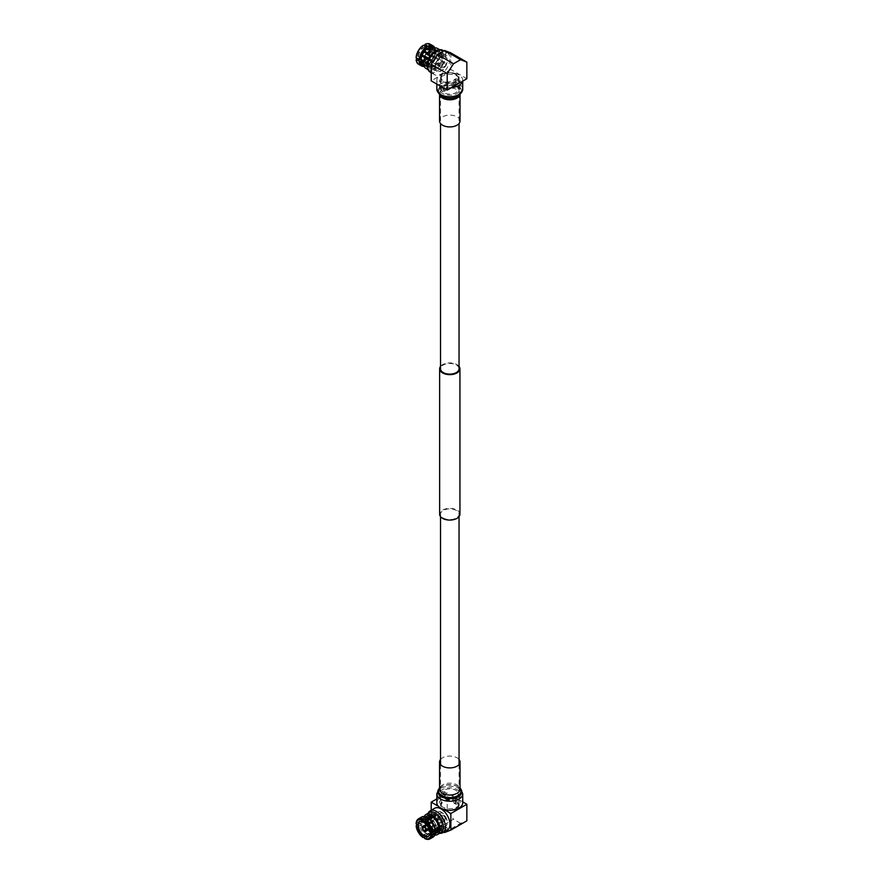<?xml version="1.0" encoding="UTF-8"?>
<svg xmlns="http://www.w3.org/2000/svg" width="883" height="883" viewBox="0 0 883 883"><rect width="100%" height="100%" fill="white"/><g stroke="black" fill="none" stroke-linecap="round" stroke-linejoin="round"><path stroke-width="0.66" stroke-dasharray="4.42 3.31" d="M443.233 518.001A9.26 5.342 0 0 0 453.332 519.16A9.26 5.342 0 0 0 459.05 514.215A9.26 5.342 0 0 0 456.334 510.44A9.26 5.342 0 0 0 446.246 509.281A9.26 5.342 0 0 0 440.529 514.215A9.26 5.342 0 0 0 443.233 518.001M443.233 808.872A9.26 5.342 0 0 0 453.332 810.031A9.26 5.342 0 0 0 459.05 805.097A9.26 5.342 0 0 0 456.334 801.311A9.26 5.342 0 0 0 446.246 800.153A9.26 5.342 0 0 0 440.529 805.097A9.26 5.342 0 0 0 443.233 808.872M459.05 366.379A10.154 5.861 0 0 0 456.964 364.635A10.154 5.861 0 0 0 440.529 366.379M459.944 514.215A10.154 5.861 0 0 0 456.964 510.076A10.154 5.861 0 0 0 445.904 508.807A10.154 5.861 0 0 0 439.635 514.215M443.233 81.689A9.26 5.342 0 0 0 453.332 82.847A9.26 5.342 0 0 0 459.05 77.903A9.26 5.342 0 0 0 456.334 74.128A9.26 5.342 0 0 0 446.246 72.969A9.26 5.342 0 0 0 440.529 77.903A9.26 5.342 0 0 0 443.233 81.689M459.05 368.785A9.26 5.342 0 0 0 456.334 364.999A9.26 5.342 0 0 0 446.246 363.84A9.26 5.342 0 0 0 440.529 368.785M426.003 68.51A11.567 6.678 120 0 0 434.911 65.408A11.567 6.678 120 0 0 439.966 53.775A11.567 6.678 120 0 0 437.571 48.488M427.538 68.101A11.567 6.678 120 0 0 436.632 69.006A11.567 6.678 120 0 0 443.421 55.772A11.567 6.678 -60 0 1 438.376 67.417A11.567 6.678 -60 0 1 429.469 70.508A11.567 6.678 -60 0 1 427.836 68.753M426.644 54.128L427.659 54.47A9.779 5.651 -60 0 1 436.677 50.022A9.779 5.651 -60 0 1 438.708 54.503A9.779 5.651 -60 0 1 434.436 64.349A9.779 5.651 -60 0 1 426.897 66.965A9.779 5.651 -60 0 1 424.866 62.494A9.779 5.651 -60 0 1 426.301 56.799M430.109 56.126L431.125 56.468A9.779 5.651 -60 0 1 440.142 52.02A9.779 5.651 -60 0 1 442.162 56.501A9.779 5.651 -60 0 1 437.891 66.346A9.779 5.651 -60 0 1 430.363 68.973A9.779 5.651 -60 0 1 428.332 64.492A9.779 5.651 -60 0 1 432.173 55.121A9.779 5.651 -60 0 1 439.425 51.722L445.209 55.055A9.779 5.651 -60 0 1 445.926 55.364A9.779 5.651 -60 0 1 446.544 55.828L440.76 52.494L441.666 50.938A11.567 6.678 120 0 1 443.421 55.772A11.567 6.678 120 0 0 441.025 50.486A11.567 6.678 120 0 0 438.696 49.945M435.418 52.881A10.673 6.159 -60 0 1 428.741 64.459L428.112 64.823A11.567 6.678 120 0 0 435.429 52.152L434.789 53.245L442.107 57.472A9.779 5.651 120 0 0 442.162 56.501A9.779 5.651 -60 0 1 437.891 66.346A9.779 5.651 -60 0 1 430.363 68.973A9.779 5.651 -60 0 1 428.332 64.492A9.779 5.651 -60 0 1 429.767 58.797L428.785 58.455M427.659 54.47L431.125 56.468M428.862 58.278L429.767 58.797M430.264 50.706A8.466 4.89 120 0 0 428.509 46.832A8.466 4.89 120 0 0 421.997 49.106A8.466 4.89 120 0 0 418.299 57.616A8.466 4.89 120 0 0 420.054 61.49A8.466 4.89 120 0 0 426.566 59.227A8.466 4.89 120 0 0 430.264 50.706M435.308 67.439A8.466 4.89 -60 0 1 438.994 58.918A8.466 4.89 -60 0 1 445.518 56.655A8.466 4.89 -60 0 1 447.273 60.53A8.466 4.89 -60 0 1 443.575 69.04A8.466 4.89 -60 0 1 437.052 71.313A8.466 4.89 -60 0 1 435.308 67.439M426.489 52.892A3.113 1.799 120 0 0 425.838 51.468A3.113 1.799 120 0 0 423.443 52.296A3.113 1.799 120 0 0 422.074 55.441A3.113 1.799 120 0 0 422.725 56.865A3.113 1.799 120 0 0 425.12 56.026A3.113 1.799 120 0 0 426.489 52.892M439.723 66.678A3.113 1.799 120 0 1 439.083 65.254A3.113 1.799 -60 0 1 440.44 62.119A3.113 1.799 -60 0 1 442.847 61.28A3.113 1.799 -60 0 1 443.487 62.704A3.113 1.799 120 0 1 442.129 65.85A3.113 1.799 120 0 1 439.723 66.678L422.725 56.865M436.555 63.797L437.24 63.388C438.222 62.141 438.851 62.505 439.138 64.481L438.266 65.43L436.555 63.797C437.405 62.616 438.034 62.98 438.443 64.889M441.445 66.622A3.113 1.799 -60 0 1 442.802 63.477A3.113 1.799 -60 0 1 445.209 62.649A3.113 1.799 -60 0 1 445.849 64.073A3.113 1.799 -60 0 1 444.491 67.207A3.113 1.799 -60 0 1 442.096 68.046A3.113 1.799 -60 0 1 441.445 66.622M430.231 59.349L429.248 59.183L429.248 59.912L429.955 59.503L422.747 55.088A2.141 1.236 120 0 0 423.189 56.004A2.141 1.236 120 0 0 424.193 55.927L431.114 60.176L431.743 59.812L431.114 60.993L431.743 59.812L424.315 55.861A2.141 1.236 120 0 0 425.761 53.344L432.913 57.803L433.95 57.196L433.608 56.667L433.255 57.605M429.248 59.183L428.619 58.852A3.113 1.799 -60 0 1 430.507 55.574L431.743 55.596L431.114 55.949L431.114 56.766L431.743 56.402L431.092 55.232A3.113 1.799 -60 0 1 432.306 55.199A3.113 1.799 -60 0 1 432.361 55.232A3.113 1.799 -60 0 1 432.99 56.324L433.608 56.667M429.535 59.746L428.619 59.525A3.113 1.799 -60 0 0 429.193 60.596A3.113 1.799 -60 0 0 429.237 60.629A3.113 1.799 -60 0 0 430.507 60.618L424.193 55.927M428.619 58.852L422.747 54.945A2.141 1.236 120 0 1 424.193 52.439L431.114 56.766L431.743 56.402L424.315 52.373A2.141 1.236 120 0 1 425.319 52.296L444.723 63.499A2.141 1.236 120 0 0 443.067 64.073A2.141 1.236 120 0 0 442.14 66.214A2.141 1.236 -60 0 0 442.582 67.196A2.141 1.236 -60 0 0 444.226 66.622A2.141 1.236 -60 0 0 445.164 64.47A2.141 1.236 120 0 0 444.723 63.499M424.315 55.861L431.092 60.276A3.113 1.799 -60 0 0 432.99 57.009L433.95 57.196M431.092 60.276L431.743 60.629L430.507 60.618M439.138 64.481C438.851 65.331 438.222 64.967 437.24 63.388M432.913 57.075L425.761 53.201A2.141 1.236 120 0 0 425.319 52.296M422.747 54.945L429.955 58.786M424.193 52.439L424.193 52.009A2.671 1.545 120 0 0 422.361 55.165M424.193 52.009L430.507 55.574M431.092 55.232L424.315 52.373M425.761 53.201L426.147 52.98A2.671 1.545 120 0 0 425.54 51.81A2.671 1.545 120 0 0 424.315 51.931M426.147 52.98L432.99 56.324M432.99 57.009L425.761 53.344M424.315 56.291A2.671 1.545 120 0 0 426.147 53.135M422.747 55.088L422.361 55.309A2.671 1.545 120 0 0 422.869 56.435A2.671 1.545 120 0 0 424.193 56.369M422.361 55.309L428.619 59.525M457.03 84.415A10.243 5.916 0 0 0 460.032 80.232A10.243 5.916 0 0 0 457.03 76.048A10.243 5.916 0 0 0 445.871 74.768A10.243 5.916 0 0 0 439.546 80.232A10.243 5.916 0 0 0 442.549 84.415A10.243 5.916 0 0 0 457.03 84.415M450.86 52.925L450.86 69.503L466.853 78.742M450.86 69.503L431.213 80.85M445.264 56.512A8.466 4.89 -60 0 0 438.741 58.775A8.466 4.89 -60 0 0 435.054 67.285A8.466 4.89 120 0 0 436.798 71.159A8.466 4.89 120 0 0 443.321 68.896A8.466 4.89 120 0 0 447.019 60.386A8.466 4.89 -60 0 0 445.264 56.512L427.88 46.479A8.466 4.89 -60 0 1 429.579 49.437L431.158 48.521A10.673 6.159 120 0 0 424.469 44.669M416.147 59.073A10.673 6.159 120 0 0 422.836 62.936L426.467 65.772L427.096 65.397A10.673 6.159 -60 0 1 424.039 65.982M418.498 64.183A11.567 6.678 120 0 0 423.465 64.029M417.151 58.499L417.725 58.168A8.466 4.89 120 0 0 419.425 61.126A8.466 4.89 120 0 0 422.836 61.115L422.836 62.936M424.215 66.424A11.567 6.678 120 0 0 426.467 65.772M428.112 64.823L424.469 61.987A10.673 6.159 120 0 0 431.158 50.419L435.429 52.152M425.098 63.09A11.567 6.678 120 0 0 432.416 50.408M424.469 61.987L424.469 60.176A8.466 4.89 120 0 0 429.579 51.324L431.158 50.419M422.836 45.607L422.836 47.428A8.466 4.89 -60 0 0 417.725 56.28L416.147 57.185M434.392 48.046A10.673 6.159 -60 0 1 435.418 50.982L435.429 50.254L432.416 48.521A11.567 6.678 120 0 0 430.065 44.15M432.416 48.521L431.158 48.521M424.469 45.828L424.469 46.49A8.466 4.89 -60 0 1 427.88 46.479M435.429 50.254A11.567 6.678 120 0 0 434.866 47.969M429.579 51.324L441.169 58.013A8.466 4.89 120 0 0 441.224 57.042A8.466 4.89 120 0 0 441.169 56.126L436.059 53.179A8.466 4.89 120 0 0 434.425 54.117L422.836 47.428M424.469 46.49L427.041 47.969M417.725 56.28L429.315 62.969A8.466 4.89 120 0 0 429.259 63.94A8.466 4.89 120 0 0 429.315 64.856L423.719 61.622M420.297 59.647L417.725 58.168M422.836 61.115L434.425 67.803A8.466 4.89 120 0 0 436.059 66.865L424.469 60.176M436.059 66.865L436.059 67.947L428.741 63.719A9.779 5.651 120 0 0 434.789 53.245M428.741 63.719L428.741 64.459M427.096 65.397L427.096 64.669L434.425 68.896A9.779 5.651 120 0 0 436.059 67.947M434.425 68.896L434.425 67.803M423.023 64.735A9.779 5.651 120 0 0 427.096 64.669M429.315 64.856L428.376 65.397L423.619 62.66M442.107 57.472L441.169 58.013M430.176 72.141A12.627 7.296 120 0 0 439.9 68.764A12.627 7.296 120 0 0 445.418 56.059A12.627 7.296 120 0 0 443.432 50.717L447.979 53.344L446.544 55.828M442.096 49.945L440.319 50.165A11.567 6.678 120 0 0 437.979 50.022M423.829 60.894L428.376 63.51A9.779 5.651 120 0 0 428.321 64.481A9.779 5.651 120 0 0 428.376 65.397M428.376 63.51L429.315 62.969M434.425 54.117L434.425 53.035L429.889 50.408M431.312 49.349L436.059 52.086A9.779 5.651 120 0 0 434.425 53.035M436.059 52.086L436.059 53.179M441.169 56.126L442.107 55.585L434.789 51.357L435.418 50.982M434.789 51.357A9.779 5.651 120 0 0 432.813 47.792M440.76 52.494A9.779 5.651 -60 0 1 442.162 56.501A9.779 5.651 120 0 0 442.107 55.585M439.425 51.722L440.319 50.165M441.666 50.938L443.432 50.717M445.209 55.055L446.643 52.572A12.627 7.296 120 0 0 437.184 56.755A12.627 7.296 120 0 0 432.107 68.995A12.627 7.296 120 0 0 434.723 74.768A12.627 7.296 120 0 0 444.447 71.391A12.627 7.296 120 0 0 449.966 58.686A12.627 7.296 120 0 0 447.979 53.344M446.643 52.572L443.763 50.916M455.771 74.448A8.466 4.89 180 0 1 458.244 77.903A8.466 4.89 180 0 1 453.023 82.417A8.466 4.89 180 0 1 443.807 81.357A8.466 4.89 180 0 1 441.323 77.903A8.466 4.89 180 0 1 446.544 73.399A8.466 4.89 180 0 1 455.771 74.448M453.575 80.916L454.281 79.602L455.771 79.647L457.35 83.101L456.952 84.227L455.771 84.017L453.575 80.916M455.771 85.794A8.466 4.89 0 0 0 446.544 84.735A8.466 4.89 0 0 0 441.323 89.249A8.466 4.89 0 0 0 443.807 92.704A8.466 4.89 0 0 0 453.023 93.764A8.466 4.89 0 0 0 458.244 89.249A8.466 4.89 0 0 0 455.771 85.794M445.297 90.971L446.003 89.658L443.807 86.556L442.615 86.335L442.217 87.472L443.807 90.916L445.297 90.971L442.549 91.644L440.904 88.234L441.334 87.086L442.549 87.285L444.69 90.408L444.006 91.711M457.03 85.066A10.243 5.916 0 0 0 445.871 83.786A10.243 5.916 0 0 0 439.546 89.249A10.243 5.916 0 0 0 442.549 93.432A10.243 5.916 0 0 0 453.707 94.713A10.243 5.916 0 0 0 460.032 89.249A10.243 5.916 0 0 0 457.03 85.066M454.888 80.154L457.03 83.289L458.244 83.488L458.663 82.34L457.03 78.918L455.573 78.863L454.888 80.154M441.025 832.514A11.567 6.678 60 0 1 430.109 826.874L431.125 826.532A9.779 5.651 -120 0 0 440.142 830.98A9.779 5.651 -120 0 0 442.162 826.499A9.779 5.651 -120 0 0 437.891 816.654A9.779 5.651 -120 0 0 430.363 814.027L426.897 816.035A9.779 5.651 -120 0 0 424.866 820.506A9.779 5.651 -120 0 0 426.301 826.201L425.319 826.543A11.567 6.678 60 0 1 423.608 819.777A11.567 6.678 60 0 1 424.215 816.576M429.469 812.492A11.567 6.678 -120 0 0 427.074 817.779A11.567 6.678 -120 0 0 428.785 824.545L425.319 826.543M434.866 835.031A11.567 6.678 60 0 1 426.644 828.872L427.659 828.53A9.779 5.651 -120 0 0 436.677 832.978L440.142 830.98M438.652 827.526L442.107 825.528A9.779 5.651 60 0 1 442.162 826.499A9.779 5.651 -120 0 0 437.891 816.654A9.779 5.651 -120 0 0 430.363 814.027A9.779 5.651 -120 0 0 428.332 818.508A9.779 5.651 -120 0 0 429.767 824.203L428.785 824.545M427.659 828.53L431.125 826.532M426.644 828.872L430.109 826.874M426.301 826.201L429.767 824.203M430.209 833.199A8.466 4.89 60 0 1 428.509 836.168A8.466 4.89 60 0 1 428.189 836.322M435.308 815.561A8.466 4.89 -120 0 0 438.994 824.082A8.466 4.89 -120 0 0 445.518 826.345A8.466 4.89 -120 0 0 447.273 822.47A8.466 4.89 -120 0 0 443.575 813.96A8.466 4.89 -120 0 0 437.052 811.687A8.466 4.89 -120 0 0 435.308 815.561M419.745 821.709A8.466 4.89 60 0 1 420.054 821.51A8.466 4.89 60 0 1 423.465 821.521M424.469 822.04A8.466 4.89 60 0 1 430.264 832.073M439.723 816.322A3.113 1.799 60 0 0 439.083 817.746A3.113 1.799 -120 0 0 440.44 820.881A3.113 1.799 -120 0 0 442.847 821.72A3.113 1.799 -120 0 0 443.487 820.296A3.113 1.799 60 0 0 442.129 817.15A3.113 1.799 60 0 0 439.723 816.322L422.725 826.135M436.555 819.203L437.24 819.612C438.222 820.859 438.851 820.495 439.138 818.519L438.266 817.57L436.555 819.203C437.405 820.384 438.034 820.02 438.443 818.111M441.445 816.378A3.113 1.799 -120 0 0 442.802 819.523A3.113 1.799 -120 0 0 445.209 820.351A3.113 1.799 -120 0 0 445.849 818.927A3.113 1.799 -120 0 0 444.491 815.793A3.113 1.799 -120 0 0 442.096 814.954A3.113 1.799 -120 0 0 441.445 816.378M425.761 829.656L432.913 825.197L433.95 825.804L433.608 826.333L433.255 825.395M429.248 823.817L429.248 823.088L429.955 824.214L428.619 824.148A3.113 1.799 -120 0 0 430.507 827.426L431.743 827.404L431.114 827.051L431.114 826.234L431.743 826.598L431.092 827.768A3.113 1.799 -120 0 0 432.306 827.801A3.113 1.799 -120 0 0 432.361 827.768A3.113 1.799 -120 0 0 432.99 826.676L433.608 826.333M429.535 823.254L428.619 823.475A3.113 1.799 -120 0 1 429.193 822.404A3.113 1.799 -120 0 1 429.237 822.371A3.113 1.799 -120 0 1 430.507 822.382L424.193 826.631M430.231 823.651L424.138 827.051M425.761 829.579L431.114 826.234L431.743 826.598L425.761 829.854M424.315 826.709L431.092 822.724A3.113 1.799 -120 0 1 432.99 825.991L433.95 825.804M431.092 822.724L431.743 822.371L431.114 822.007L431.743 823.188L431.114 822.007L430.507 822.382M445.164 818.53A2.141 1.236 -120 0 0 444.226 816.378A2.141 1.236 -120 0 0 442.582 815.804A2.141 1.236 -120 0 0 442.14 816.786A2.141 1.236 60 0 0 443.067 818.927A2.141 1.236 60 0 0 444.723 819.501A2.141 1.236 60 0 0 445.164 818.53M439.138 818.519C438.851 817.669 438.222 818.033 437.24 819.612M432.913 825.925L425.761 829.799M424.37 827.183L429.955 824.214M428.619 824.148L422.361 827.835M424.315 827.139L431.743 823.188L431.114 822.824L424.193 827.073M424.193 830.991L430.507 827.426M431.092 827.768L424.315 831.069M426.147 830.02L432.99 826.676M432.99 825.991L426.147 829.865M422.361 827.691L428.619 823.475M436.831 798.905L447.206 792.912L457.03 798.585A10.243 5.916 180 0 1 460.032 802.768A10.243 5.916 180 0 1 457.03 806.952A10.243 5.916 180 0 1 445.871 808.232A10.243 5.916 180 0 1 439.546 802.768A10.243 5.916 180 0 1 442.549 798.585A10.243 5.916 180 0 1 457.03 798.585L462.736 801.885M443.73 809.38L438.343 806.267M445.264 826.488A8.466 4.89 -120 0 1 438.741 824.225A8.466 4.89 -120 0 1 435.054 815.715A8.466 4.89 60 0 1 436.798 811.841A8.466 4.89 60 0 1 443.321 814.104A8.466 4.89 60 0 1 447.019 822.614A8.466 4.89 -120 0 1 445.264 826.488L427.88 836.521M427.096 817.603A10.673 6.159 -120 0 0 420.418 821.455L419.149 821.455A11.567 6.678 60 0 1 421.511 817.084M419.149 821.455L416.147 823.188M423.465 837.757A11.567 6.678 60 0 1 416.147 825.086M427.096 834.932L426.467 836.024A11.567 6.678 60 0 1 419.149 823.342L420.418 823.353A10.673 6.159 -120 0 0 427.096 834.932L427.096 834.192A9.779 5.651 60 0 1 421.048 823.718L428.376 819.49A9.779 5.651 60 0 1 428.321 818.519A9.779 5.651 60 0 1 428.376 817.603L421.048 821.83L420.418 821.455M426.467 836.024L424.469 837.172M417.151 824.501L419.149 823.342M433.067 837.117A11.567 6.678 60 0 1 428.112 836.963L428.741 835.87A10.673 6.159 -120 0 0 435.418 832.018M425.098 838.707L428.112 836.963M429.579 831.676L441.169 824.987A8.466 4.89 60 0 1 441.224 825.958A8.466 4.89 60 0 1 441.169 826.874L438.696 828.298M435.418 830.197L431.279 832.581M425.098 836.157L436.059 829.821A8.466 4.89 60 0 1 434.425 828.883L423.465 835.208M418.354 826.356L429.315 820.031A8.466 4.89 60 0 1 429.259 819.06A8.466 4.89 60 0 1 429.259 818.938M428.376 817.603L429.315 818.144L418.354 824.468M424.535 820.903L428.674 818.508M431.953 816.62L434.425 815.197A8.466 4.89 60 0 1 436.059 816.135L424.469 822.824M435.418 830.119L434.789 829.755L435.341 829.435M429.293 818.96L428.741 819.281A9.779 5.651 60 0 1 434.789 829.755M428.741 819.281L428.741 818.541M436.059 816.135L436.059 815.053L432.604 817.04M430.97 816.102L434.425 814.104A9.779 5.651 60 0 1 436.059 815.053M434.425 814.104L434.425 815.197M421.048 821.83A9.779 5.651 60 0 1 423.023 818.265A9.779 5.651 60 0 1 427.096 818.331M442.107 825.528L441.169 824.987M439.734 833.265A12.627 7.296 60 0 1 439.469 833.232A12.627 7.296 60 0 1 427.56 816.632A12.627 7.296 60 0 1 428.067 813.486A12.627 7.296 60 0 1 428.167 813.243M440.451 832.857L440.319 832.835A11.567 6.678 60 0 1 437.979 832.978A11.567 6.678 60 0 1 427.074 817.779A11.567 6.678 60 0 1 427.538 814.899A11.567 6.678 60 0 1 428.001 813.949M428.376 819.49L429.315 820.031M420.418 823.353L421.048 823.718M434.425 828.883L434.425 829.965L427.096 834.192M428.741 835.87L428.741 835.141L436.059 830.914A9.779 5.651 60 0 1 434.425 829.965M436.059 830.914L436.059 829.821M434.789 831.643A9.779 5.651 60 0 1 432.813 835.208A9.779 5.651 60 0 1 428.741 835.141M441.169 826.874L442.107 827.415L438.652 829.413M441.666 832.062L440.76 830.506A9.779 5.651 -120 0 0 442.162 826.499A9.779 5.651 60 0 1 442.107 827.415M426.897 816.035L430.363 814.027A9.779 5.651 -120 0 0 428.332 818.508A9.779 5.651 -120 0 0 432.173 827.879A9.779 5.651 -120 0 0 439.425 831.278L440.319 832.835M439.425 831.278L445.209 827.945L446.643 830.428A12.627 7.296 60 0 1 437.184 826.245A12.627 7.296 60 0 1 432.107 814.005A12.627 7.296 60 0 1 434.723 808.232M445.209 827.945A9.779 5.651 -120 0 0 445.926 827.636A9.779 5.651 -120 0 0 446.544 827.172L440.76 830.506M447.979 829.656L446.544 827.172M444.557 832.548L460.551 823.309L466.853 820.848M431.213 810.252L431.213 818.74L437.504 828.475L443.763 832.084M437.504 828.475L453.498 819.236L447.206 809.501L447.206 792.912M460.551 823.309L453.498 819.236M431.213 818.74L447.206 809.501M455.771 808.552A8.466 4.89 -0 0 0 458.244 805.097A8.466 4.89 -0 0 0 453.023 800.583A8.466 4.89 -0 0 0 443.807 801.643A8.466 4.89 -0 0 0 441.323 805.097A8.466 4.89 -0 0 0 446.544 809.601A8.466 4.89 -0 0 0 455.771 808.552M453.575 802.084L454.281 803.398L455.771 803.353L457.35 799.899L456.952 798.773L455.771 798.983L453.575 802.084M455.771 797.206A8.466 4.89 180 0 1 446.544 798.265A8.466 4.89 180 0 1 441.323 793.751A8.466 4.89 180 0 1 443.807 790.296A8.466 4.89 180 0 1 453.023 789.236A8.466 4.89 180 0 1 458.244 793.751A8.466 4.89 180 0 1 455.771 797.206M445.297 792.029L446.003 793.342L443.807 796.444L442.615 796.665L442.217 795.528L443.807 792.084L445.297 792.029L442.549 791.356L440.904 794.766L441.334 795.914L442.549 795.715L444.69 792.592L444.006 791.289M457.03 797.934A10.243 5.916 180 0 1 445.871 799.214A10.243 5.916 180 0 1 439.546 793.751A10.243 5.916 180 0 1 442.549 789.568A10.243 5.916 180 0 1 453.707 788.287A10.243 5.916 180 0 1 460.032 793.751A10.243 5.916 180 0 1 457.03 797.934M454.888 802.846L457.03 799.711L458.244 799.512L458.663 800.66L457.03 804.082L455.573 804.137L454.888 802.846M460.032 121.015A10.243 5.916 -0 0 0 457.03 116.832A10.243 5.916 -0 0 0 445.871 115.552A10.243 5.916 -0 0 0 439.546 121.015M462.637 81.181A12.958 7.483 -0 0 0 462.736 80.232A12.958 7.483 -0 0 0 458.95 74.945A12.958 7.483 -0 0 0 444.833 73.322A12.958 7.483 -0 0 0 436.831 80.232A12.958 7.483 -0 0 0 440.628 85.519A12.958 7.483 -0 0 0 451.423 87.649M440.529 759.457A10.243 5.916 180 0 1 455.297 756.996A10.243 5.916 180 0 1 459.05 759.457M436.831 802.768A12.958 7.483 180 0 1 443.564 796.212A12.958 7.483 180 0 1 456.754 796.455A12.958 7.483 180 0 1 462.736 802.768M458.707 95.839A11.987 6.921 -0 0 0 458.255 86.335A11.987 6.921 -0 0 0 441.555 86.203A11.987 6.921 -0 0 0 440.86 95.839M462.736 89.227A12.958 7.483 -0 0 0 458.95 83.94A12.958 7.483 -0 0 0 444.833 82.318A12.958 7.483 -0 0 0 436.831 89.227M458.409 96.026A11.214 6.479 -0 0 0 457.714 87.318A11.214 6.479 -0 0 0 442.228 87.108A11.214 6.479 -0 0 0 441.158 96.026M459.844 95.011A10.243 5.916 -0 0 0 460.032 93.885A10.243 5.916 -0 0 0 457.03 89.702A10.243 5.916 -0 0 0 445.871 88.421A10.243 5.916 -0 0 0 439.546 93.885A10.243 5.916 -0 0 0 439.734 95.011M439.546 788.188A11.987 6.921 180 0 1 440.86 787.161A11.987 6.921 180 0 1 456.224 785.947A11.987 6.921 180 0 1 458.707 787.161A11.987 6.921 180 0 1 460.032 788.188M436.831 793.773A12.958 7.483 180 0 1 443.564 787.217A12.958 7.483 180 0 1 456.754 787.47A12.958 7.483 180 0 1 462.736 793.773M439.546 788.475A11.214 6.479 180 0 1 441.434 786.786A11.214 6.479 180 0 1 455.816 785.649A11.214 6.479 180 0 1 458.145 786.786A11.214 6.479 180 0 1 460.032 788.475M439.546 788.155L441.434 786.786L439.546 789.115A10.243 5.916 180 0 1 444.866 783.927A10.243 5.916 180 0 1 455.297 784.126A10.243 5.916 180 0 1 460.032 789.115L458.145 786.786L460.032 788.155M459.05 514.215L459.05 516.621M459.05 764.512L459.05 805.097M459.05 77.903L459.05 123.543M440.529 77.903L440.529 123.543M440.529 514.215L440.529 516.621M440.529 764.512L440.529 805.097M429.469 70.508L428.167 69.757M436.677 50.022L440.142 52.02M441.025 50.486L439.734 49.735M426.897 66.965L423.807 65.187M445.518 56.655L428.509 46.832M437.052 71.313L420.054 61.49M442.847 61.28L425.838 51.468M445.209 62.649L432.361 55.232M429.458 59.945L430.153 59.536M431.875 55.761L431.875 56.567M433.145 57.814L433.84 57.406M442.096 68.046L429.237 60.629M431.875 60.022L431.875 60.828M423.189 56.004L442.582 67.196M425.54 51.81L432.306 55.199M422.869 56.435L429.193 60.596M436.798 71.159L419.425 61.126M434.723 74.768L431.213 72.748M445.926 55.364L433.597 48.245M441.323 77.903L441.323 89.249M458.244 77.903L458.244 89.249M442.615 86.335L441.334 87.086M458.244 83.488L456.952 84.227M455.573 78.863L454.281 79.602M439.546 89.249L439.546 80.232M460.032 89.249L460.032 80.232M445.518 826.345L428.509 836.168M437.052 811.687L420.054 821.51M442.847 821.72L425.838 831.532M445.209 820.351L432.361 827.768M429.458 823.055L430.153 823.464M431.875 827.239L431.875 826.433M433.145 825.186L433.84 825.594M442.096 814.954L429.237 822.371M425.319 830.704L444.723 819.501M431.875 822.978L431.875 822.172M423.189 826.996L442.582 815.804M426.401 830.76L432.306 827.801M423.674 826.035L429.193 822.404M436.798 811.841L419.425 821.874M427.538 814.899L428.067 813.486M437.979 832.978L439.469 833.232M425.485 816.852L423.023 818.265M445.926 827.636L436.677 832.978M435.264 833.795L432.813 835.208M441.323 805.097L441.323 793.751M458.244 805.097L458.244 793.751M442.615 796.665L441.334 795.914M458.244 799.512L456.952 798.773M455.573 804.137L454.281 803.398M439.546 793.751L439.546 802.768M460.032 793.751L460.032 802.768M439.546 94.845L439.546 93.885L441.434 96.214M460.032 94.845L460.032 93.885L458.145 96.214M462.736 81.115L462.736 80.232M436.831 84.095L436.831 80.232"/><path stroke-width="1.32" d="M440.529 366.379A10.154 5.861 0 0 0 439.635 368.785A10.154 5.861 0 0 0 442.604 372.924A10.154 5.861 0 0 0 453.674 374.193A10.154 5.861 0 0 0 459.944 368.785A10.154 5.861 0 0 0 459.05 366.379M439.635 368.785L439.635 514.215A10.154 5.861 0 0 0 442.604 518.365A10.154 5.861 0 0 0 453.674 519.634A10.154 5.861 0 0 0 459.944 514.215L459.944 368.785M440.529 123.543L440.529 368.785A9.26 5.342 0 0 0 443.233 372.56A9.26 5.342 0 0 0 453.332 373.719A9.26 5.342 0 0 0 459.05 368.785L459.05 123.543M428.862 58.278L425.319 56.457A11.567 6.678 120 0 0 423.608 63.223A11.567 6.678 120 0 0 426.003 68.51L428.167 69.757M427.836 68.753A11.567 6.678 -60 0 1 427.074 65.221A11.567 6.678 -60 0 1 428.785 58.455L425.319 56.457M439.734 49.735L437.571 48.488A11.567 6.678 120 0 0 426.644 54.128L430.109 56.126A11.567 6.678 120 0 1 438.696 49.945M444.557 50.452L437.504 54.525L431.213 64.26L431.213 80.85L447.206 90.088L466.853 78.742L466.853 62.152L450.86 52.925L444.557 50.452L460.551 59.691L466.853 62.152M424.039 65.982A10.673 6.159 -60 0 1 420.418 61.545L416.147 59.812A11.567 6.678 120 0 0 418.498 64.183L421.511 65.916A11.567 6.678 120 0 0 424.215 66.424M416.147 59.812L417.151 58.499M419.149 61.545A11.567 6.678 120 0 0 421.511 65.916M426.467 46.976L423.465 45.243L422.836 45.607A10.673 6.159 120 0 0 416.147 57.185L416.147 57.914L419.149 59.658L420.418 59.647A10.673 6.159 -60 0 1 427.096 48.068L426.467 46.976A11.567 6.678 120 0 0 419.149 59.658M423.465 45.243A11.567 6.678 120 0 0 416.147 57.914M424.469 45.828L425.098 44.293L428.741 47.13A10.673 6.159 -60 0 1 434.392 48.046M434.866 47.969A11.567 6.678 120 0 0 433.067 45.883L430.065 44.15A11.567 6.678 120 0 0 425.098 44.293M433.067 45.883A11.567 6.678 120 0 0 428.112 46.037M427.041 47.969L429.579 49.437M423.719 61.622L420.297 59.647M423.619 62.66L421.048 61.17L420.418 61.545M421.048 61.17A9.779 5.651 120 0 0 423.023 64.735L423.807 65.187M443.763 50.916L442.096 49.945A12.627 7.296 120 0 0 439.469 49.768A12.627 7.296 120 0 0 427.56 66.368A12.627 7.296 120 0 0 428.067 69.514A12.627 7.296 120 0 0 430.176 72.141L431.213 72.748M439.469 49.768L437.979 50.022A11.567 6.678 120 0 0 427.074 65.221A11.567 6.678 120 0 0 427.538 68.101L428.067 69.514M420.418 59.647L421.048 59.282L423.829 60.894M429.889 50.408L427.096 48.808A9.779 5.651 120 0 0 421.048 59.282M427.096 48.808L427.096 48.068M428.741 47.13L431.312 49.349M433.597 48.245L432.813 47.792A9.779 5.651 120 0 0 428.741 47.859M437.504 54.525L453.498 63.764L447.206 73.499L447.206 90.088M460.551 59.691L453.498 63.764M431.213 64.26L447.206 73.499M424.215 816.576A11.567 6.678 60 0 1 426.003 814.49A11.567 6.678 60 0 1 434.911 817.592A11.567 6.678 60 0 1 439.966 829.225A11.567 6.678 60 0 1 437.571 834.512A11.567 6.678 60 0 1 434.866 835.031M428.001 813.949A11.567 6.678 60 0 1 437.195 814.457A11.567 6.678 60 0 1 443.421 827.228A11.567 6.678 -120 0 0 438.376 815.583A11.567 6.678 -120 0 0 429.469 812.492L426.003 814.49M435.264 833.795L436.677 832.978A9.779 5.651 -120 0 0 438.708 828.497A9.779 5.651 -120 0 0 434.436 818.651A9.779 5.651 -120 0 0 426.897 816.035L425.485 816.852M428.167 813.243A12.627 7.296 60 0 1 430.176 810.859A12.627 7.296 60 0 1 439.9 814.236A12.627 7.296 60 0 1 445.418 826.941A12.627 7.296 60 0 1 443.432 832.283L441.666 832.062A11.567 6.678 60 0 0 443.421 827.228A11.567 6.678 60 0 1 441.025 832.514L437.571 834.512M430.264 832.073A8.466 4.89 60 0 1 430.264 832.294A8.466 4.89 60 0 1 430.209 833.199M428.189 836.322A8.466 4.89 60 0 1 421.787 833.673A8.466 4.89 60 0 1 418.299 825.384A8.466 4.89 60 0 1 419.745 821.709M423.465 821.521A8.466 4.89 60 0 1 424.469 822.04M426.489 830.108A3.113 1.799 60 0 1 425.838 831.532A3.113 1.799 60 0 1 423.443 830.704A3.113 1.799 60 0 1 422.074 827.559A3.113 1.799 60 0 1 422.725 826.135A3.113 1.799 60 0 1 425.12 826.974A3.113 1.799 60 0 1 426.489 830.108M425.893 829.722L425.761 829.799A2.141 1.236 60 0 1 425.319 830.704A2.141 1.236 60 0 1 424.315 830.627L425.761 829.854M425.761 829.579L424.193 830.561A2.141 1.236 60 0 1 422.747 828.055L424.37 827.183M424.193 830.561L424.193 830.991A2.671 1.545 60 0 1 422.361 827.835M425.761 829.799L426.147 830.02A2.671 1.545 60 0 1 425.54 831.19A2.671 1.545 60 0 1 424.315 831.069L424.315 830.627M424.138 827.051L422.747 827.912A2.141 1.236 60 0 1 423.189 826.996A2.141 1.236 60 0 1 424.193 827.073L424.315 826.996M426.147 829.865A2.671 1.545 60 0 0 424.315 826.709L424.315 827.139A2.141 1.236 60 0 1 425.761 829.656L426.456 829.689M424.502 826.433L424.193 827.073M422.747 827.912L422.361 827.691A2.671 1.545 60 0 1 422.869 826.565A2.671 1.545 60 0 1 424.193 826.631M462.736 801.885L466.853 804.258L466.853 820.848L450.86 830.075L450.86 813.497L466.853 804.258M450.86 813.497L443.73 809.38M438.343 806.267L431.213 802.15L436.831 798.905M426.467 817.228A11.567 6.678 60 0 0 421.511 817.084L418.498 818.817A11.567 6.678 60 0 0 416.147 823.188L416.147 823.927A10.673 6.159 60 0 1 422.836 820.064L426.467 817.228L427.096 818.331L430.97 816.102M418.498 818.817A11.567 6.678 60 0 1 423.465 818.971M416.147 823.927L417.725 824.832A8.466 4.89 60 0 1 419.425 821.874A8.466 4.89 60 0 1 422.836 821.885L422.836 820.064M428.112 818.177L424.469 821.013A10.673 6.159 60 0 1 431.158 832.581L432.416 832.592L435.429 830.848L435.418 830.119A10.673 6.159 -120 0 0 428.741 818.541L428.112 818.177A11.567 6.678 60 0 1 435.429 830.848M425.098 819.91A11.567 6.678 60 0 1 432.416 832.592M424.469 821.013L424.469 822.824A8.466 4.89 60 0 1 429.579 831.676L431.158 832.581M424.469 837.172L422.836 837.393A10.673 6.159 60 0 1 416.147 825.815L417.151 824.501M422.836 837.393L422.836 835.572A8.466 4.89 -120 0 1 417.725 826.72L416.147 825.815M424.469 838.331L425.098 838.707A11.567 6.678 60 0 0 430.065 838.85A11.567 6.678 60 0 0 432.416 834.479L431.158 834.479A10.673 6.159 60 0 1 424.469 838.331L424.469 836.51A8.466 4.89 -120 0 0 427.88 836.521A8.466 4.89 -120 0 0 429.579 833.563L431.158 834.479M438.652 829.413L434.789 831.643L435.429 832.746A11.567 6.678 60 0 1 433.067 837.117L430.065 838.85M435.429 832.746L432.416 834.479M438.696 828.298L435.418 830.197M431.279 832.581L429.579 833.563M424.469 836.51L425.098 836.157M423.465 835.208L422.836 835.572M417.725 826.72L418.354 826.356M429.259 818.938A8.466 4.89 60 0 1 429.315 818.144M418.354 824.468L417.725 824.832M422.836 821.885L424.535 820.903M428.674 818.508L431.953 816.62M432.604 817.04L429.293 818.96M435.341 829.435L438.652 827.526M446.643 830.428L442.096 833.055A12.627 7.296 60 0 1 439.734 833.265M442.096 833.055L440.319 832.835M443.432 832.283L447.979 829.656A12.627 7.296 60 0 0 449.966 824.314A12.627 7.296 60 0 0 444.447 811.609A12.627 7.296 60 0 0 434.723 808.232L430.176 810.859M443.763 832.084L444.557 832.548L450.86 830.075M431.213 802.15L431.213 810.252M439.546 94.845L439.546 121.015A10.243 5.916 -0 0 0 442.549 125.198A10.243 5.916 -0 0 0 453.707 126.479A10.243 5.916 -0 0 0 460.032 121.015L460.032 94.845M451.423 87.649A12.958 7.483 -0 0 0 462.637 81.181M459.05 759.457A10.243 5.916 180 0 1 460.032 761.985A10.243 5.916 180 0 1 454.712 767.172A10.243 5.916 180 0 1 444.281 766.974A10.243 5.916 180 0 1 439.546 761.985A10.243 5.916 180 0 1 440.529 759.457M462.736 802.768A12.958 7.483 180 0 1 456.014 809.325A12.958 7.483 180 0 1 442.825 809.071A12.958 7.483 180 0 1 436.831 802.768L436.831 793.773A12.958 7.483 180 0 0 442.825 800.075A12.958 7.483 180 0 0 456.014 800.329A12.958 7.483 180 0 0 462.736 793.773L462.736 802.768M441.158 96.026A11.214 6.479 -0 0 0 441.434 96.214L440.86 95.839A11.987 6.921 -0 0 0 441.312 96.115A11.987 6.921 -0 0 0 458.707 95.839L462.736 89.227L462.736 81.115M440.86 95.839L436.831 89.227A12.958 7.483 -0 0 0 440.628 94.514A12.958 7.483 -0 0 0 454.745 96.137A12.958 7.483 -0 0 0 462.736 89.227M441.434 96.214A11.214 6.479 -0 0 0 441.853 96.468A11.214 6.479 -0 0 0 458.145 96.214A11.214 6.479 -0 0 0 458.409 96.026M439.734 95.011A10.243 5.916 -0 0 0 442.549 98.068A10.243 5.916 -0 0 0 452.791 99.536A10.243 5.916 -0 0 0 459.844 95.011M460.032 788.188A11.987 6.921 180 0 1 458.167 796.72A11.987 6.921 180 0 1 443.343 797.603A11.987 6.921 180 0 1 439.546 788.188M460.032 788.475A11.214 6.479 180 0 1 457.107 796.013A11.214 6.479 180 0 1 443.763 796.565A11.214 6.479 180 0 1 439.546 788.475M460.032 761.985L460.032 789.115A10.243 5.916 180 0 1 454.712 794.303A10.243 5.916 180 0 1 444.281 794.104A10.243 5.916 180 0 1 439.546 789.115L439.546 761.985M459.05 516.621L459.05 764.512M440.529 516.621L440.529 764.512M425.54 831.19L426.401 830.76M422.869 826.565L423.674 826.035M458.145 96.214L458.707 95.839M436.831 89.227L436.831 84.095M460.032 788.155L462.736 793.773M439.546 788.155L436.831 793.773"/></g></svg>
